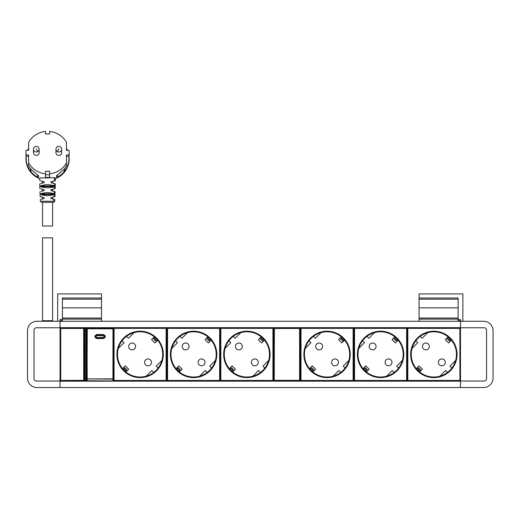 <?xml version="1.0" encoding="UTF-8"?>
<svg xmlns="http://www.w3.org/2000/svg" width="519" height="519" viewBox="0 0 519 519"><rect width="100%" height="100%" fill="white"/><g stroke="black" fill="none" stroke-linecap="round" stroke-linejoin="round"><path stroke-width="0.78" d="M57.68 321.261L57.68 293.903L101.477 293.903L101.477 298.003L62.416 298.003L62.416 319.529L60.048 319.529L60.048 321.261L460.496 321.261L460.496 319.529L458.128 319.529L458.128 320.716L460.496 320.716M60.048 327.658L460.496 327.658M60.048 387.55L60.048 381.043L36.375 381.043A2.368 2.368 0 0 1 34.007 378.675L34.007 330.142A2.368 2.368 0 0 1 36.375 327.774L60.048 327.774L60.048 321.261L36.966 321.261A9.472 9.472 0 0 0 27.494 330.733L27.494 378.085A9.472 9.472 0 0 0 36.966 387.55L460.496 387.55L460.496 321.261L483.578 321.261A9.472 9.472 0 0 1 493.05 330.733L493.05 378.085A9.472 9.472 0 0 1 483.578 387.55L460.496 387.55M60.048 381.16L460.496 381.16M458.128 319.529L458.128 298.003L419.067 298.003L419.067 293.903L462.864 293.903L462.864 321.261M419.067 298.003L419.067 321.261M419.067 299.184L458.128 299.184M419.067 319.114L458.128 319.114M419.067 318.076L458.128 318.076M419.067 307.838L458.128 307.838M62.416 319.114L101.477 319.114L101.477 321.261M62.416 318.076L101.477 318.076L101.477 307.838L62.416 307.838M101.477 319.114L101.477 318.076M62.416 299.184L101.477 299.184L101.477 307.838M60.048 320.716L62.416 320.716L62.416 319.529M101.477 298.003L101.477 299.184M460.496 327.774L484.175 327.774A2.368 2.368 0 0 1 486.537 330.142A2.368 2.368 0 0 0 484.175 327.774M460.496 381.043L484.175 381.043A2.368 2.368 0 0 0 486.537 378.675L486.537 330.142M34.007 378.675A2.368 2.368 0 0 0 36.375 381.043M60.048 381.043L60.048 327.774M36.375 327.774A2.368 2.368 0 0 0 34.007 330.142M484.175 381.043A2.368 2.368 0 0 0 486.537 378.675M113.006 380.972L86.958 380.738L87.205 328.28L113.174 328.806L113.239 380.738L113.006 328.345L113.174 328.806L87.263 328.774L87.03 378.889L87.205 380.901L112.999 380.901L112.947 378.87L87.263 378.883L112.934 379.11L112.999 328.28M103.359 335.741L96.845 335.65L103.359 335.741A0.869 0.863 -0 0 1 104.222 336.533A0.869 0.863 -0 0 1 103.359 337.467L96.845 337.577L103.359 337.577L104.319 336.688L103.359 335.469L96.839 335.469C95.373 336.195 95.373 336.961 96.845 337.759L103.359 337.759C104.825 336.961 104.825 336.202 103.359 335.469L103.359 334.833C105.623 335.962 105.623 337.136 103.359 338.362L96.845 338.362C94.581 337.129 94.581 335.955 96.845 334.833L103.352 334.515C105.986 335.877 105.986 337.227 103.352 338.57L96.845 338.57C94.218 337.227 94.218 335.871 96.845 334.515L103.352 334.508M104.189 336.357L104.306 336.792M95.898 336.792L96.015 336.357M95.957 336.987L95.957 336.481M104.241 336.987L104.241 336.481M104.222 337.039A0.889 0.882 -0 0 0 104.241 336.766L104.222 336.533M96.845 335.741A0.869 0.863 -0 0 0 95.983 336.533L95.963 336.766A0.889 0.882 -0 0 0 95.983 337.039M95.983 336.533A0.869 0.863 -0 0 0 96.845 337.467M113.239 365.078L113.33 364.468M86.958 365.078L86.868 364.468M86.907 365.078L86.958 380.187M113.298 365.078L113.239 380.187M113.239 380.401L113.356 364.455M112.642 380.972L112.175 381.069M86.907 379.824L86.958 380.401M86.842 379.889L86.842 364.455M86.958 329.046L86.958 344.759M86.842 329.344L86.958 328.825M113.051 344.785L113.239 328.825M86.907 329.403L86.958 344.149M113.239 344.149L113.239 344.759M113.356 329.344L113.298 344.149M113.298 329.403L113.239 329.046M86.907 344.149L86.868 344.759M84.292 328.313L83.702 327.723L84.999 327.723L84.409 328.313M84.409 380.498L84.999 381.089L83.702 381.089L84.292 380.498M84.409 380.343L84.999 380.343L84.999 380.933A0.59 0.59 180 0 1 84.409 380.343L84.409 328.469L84.999 328.469L84.999 327.878A0.59 0.59 180 0 0 84.409 328.469M83.702 327.723L83.702 327.878A0.59 0.59 0 0 1 84.292 328.469L84.292 380.343A0.59 0.59 180 0 1 83.702 380.933L83.702 381.089M86.705 329.312L86.705 328.306L86.115 327.716L85.946 328.469L84.999 328.469L84.999 380.343L85.946 380.343L86.115 381.102L60.574 381.102L59.983 380.511M86.115 381.102L86.705 380.511L86.543 328.469L85.946 328.469L85.946 380.343L86.543 380.343A0.59 0.59 135 0 1 85.946 380.933L84.999 381.089M86.115 327.716L60.574 327.716L60.146 328.469L60.736 328.469L60.574 327.716M86.705 380.511L86.705 379.499M86.705 378.675L86.705 330.142M60.048 380.44L84.292 380.343M155.59 340.925L153.579 338.913L155.59 340.925L157.056 339.458M155.051 337.447L153.579 338.913M123.139 369.359L124.755 367.744L126.766 369.749L125.15 371.37M154.325 336.837L151.548 339.614L154.896 342.962L157.672 340.185M122.529 368.633L125.306 365.856L128.654 369.204L125.877 371.98M150.484 364.786A3.432 3.432 0 0 0 150.478 359.926A3.432 3.432 0 0 0 145.618 359.933A3.432 3.432 0 0 0 145.625 364.792A3.432 3.432 0 0 0 150.484 364.786M129.718 344.026A3.432 3.432 0 0 0 129.718 348.885A3.432 3.432 0 0 0 134.577 348.885A3.432 3.432 0 0 0 134.577 344.026A3.432 3.432 0 0 0 129.718 344.026M162.707 354.406A22.609 22.609 0 0 0 140.098 331.797A22.609 22.609 0 0 0 117.489 354.406A22.609 22.609 0 0 0 140.098 377.015A22.609 22.609 0 0 0 162.707 354.406M118.313 348.366L123.989 342.689L122.069 340.769M134.058 332.621L128.381 338.297L126.461 336.377M161.883 360.452L156.213 366.129L158.133 368.049M146.144 376.191L151.82 370.521L153.734 372.441M166.735 380.446L166.138 380.446L166.138 328.365L114.057 328.365L114.057 380.446L166.138 380.446L166.138 381.043A0.59 0.59 0 0 0 166.735 380.446L166.735 328.365A0.59 0.59 0 0 0 166.138 327.774L166.138 328.365L166.735 328.365M166.138 381.043L114.057 381.043A0.59 0.59 0 0 1 113.466 380.446L113.466 328.365A0.59 0.59 0 0 1 114.057 327.774L166.138 327.774M209.099 340.925L207.087 338.913L209.099 340.925L210.565 339.458M208.56 337.447L207.087 338.913M176.648 369.359L178.264 367.744L180.275 369.749L178.659 371.37M207.834 336.837L205.05 339.614L208.398 342.962L211.181 340.185M176.032 368.633L178.815 365.856L182.163 369.204L179.379 371.98M203.986 364.786A3.432 3.432 0 0 0 203.986 359.926A3.432 3.432 0 0 0 199.127 359.933A3.432 3.432 0 0 0 199.134 364.792A3.432 3.432 0 0 0 203.986 364.786M183.226 344.026A3.432 3.432 0 0 0 183.226 348.885A3.432 3.432 0 0 0 188.086 348.885A3.432 3.432 0 0 0 188.086 344.026A3.432 3.432 0 0 0 183.226 344.026M216.215 354.406A22.609 22.609 0 0 0 193.606 331.797A22.609 22.609 0 0 0 170.998 354.406A22.609 22.609 0 0 0 193.606 377.015A22.609 22.609 0 0 0 216.215 354.406M171.821 348.366L177.492 342.689L175.578 340.769M187.56 332.621L181.89 338.297L179.97 336.377M215.391 360.452L209.721 366.129L211.642 368.049M199.653 376.191L205.323 370.521L207.243 372.441M219.647 381.043A0.59 0.59 0 0 0 220.238 380.446L220.238 328.365L220.251 380.446A0.59 0.59 0 0 0 220.841 381.043L220.841 380.446L166.975 380.446A0.59 0.59 0 0 0 167.566 381.043L167.566 328.365L220.238 328.365A0.59 0.59 0 0 0 219.647 327.774L219.647 381.043L167.566 381.043M166.975 328.365L167.566 328.365L167.566 327.774A0.59 0.59 0 0 0 166.975 328.365L166.975 380.446M167.566 327.774L219.647 327.774M262.374 340.925L260.363 338.913L262.374 340.925L263.84 339.458M261.829 337.447L260.363 338.913M229.923 369.359L231.539 367.744L233.544 369.749L231.928 371.37M261.109 336.837L258.326 339.614L261.673 342.962L264.456 340.185M229.307 368.633L232.084 365.856L235.438 369.204L232.655 371.98M257.262 364.786A3.432 3.432 0 0 0 257.255 359.926A3.432 3.432 0 0 0 252.403 359.933A3.432 3.432 0 0 0 252.409 364.792A3.432 3.432 0 0 0 257.262 364.786M236.502 344.026A3.432 3.432 0 0 0 236.502 348.885A3.432 3.432 0 0 0 241.354 348.885A3.432 3.432 0 0 0 241.354 344.026A3.432 3.432 0 0 0 236.502 344.026M269.491 354.406A22.609 22.609 0 0 0 246.882 331.797A22.609 22.609 0 0 0 224.273 354.406A22.609 22.609 0 0 0 246.882 377.015A22.609 22.609 0 0 0 269.491 354.406M225.097 348.366L230.767 342.689L228.847 340.769M240.835 332.621L235.165 338.297L233.245 336.377M268.667 360.452L262.997 366.129L264.911 368.049M252.928 376.191L258.598 370.521L260.519 372.441M273.513 380.446L272.923 380.446L272.923 328.365L220.841 328.365L220.841 380.446L272.923 380.446L272.923 381.043A0.59 0.59 0 0 0 273.513 380.446L273.513 328.365A0.59 0.59 0 0 0 272.923 327.774L272.923 328.365L273.513 328.365M272.923 381.043L220.841 381.043M220.841 327.774A0.59 0.59 0 0 0 220.251 328.365L220.841 328.365L220.841 327.774L272.923 327.774M52.581 181.3L52.581 183.175M52.581 189.227L52.581 191.109M52.581 197.162L52.581 199.037M52.581 202.339L52.581 226.018L42.519 226.018L42.519 202.339M42.253 181.228L42.299 183.239M42.279 189.163L42.195 191.206M42.188 197.071L42.519 199.037M52.581 321.261L52.581 237.851L42.519 237.851L42.519 320.71L52.581 320.71L42.519 320.71L42.519 321.261M54.112 194.521C49.707 196.039 45.328 196.033 40.962 194.502L54.138 194.502L54.028 196.818L50.856 197.752L50.849 198.407L54.806 199.562L54.716 201.223L53.535 202.339L42.305 202.339M39.781 180.748L39.775 177.998L54.378 177.686L55.332 177.998L55.325 180.748L52.847 181.228M54.463 180.872L55.325 180.748M52.808 183.239L54.365 183.622L54.398 186.568L54.411 185.912L40.696 185.912L40.709 186.568L54.313 186.632C49.707 188.163 45.172 188.144 40.709 186.568M54.417 183.629L50.849 182.545L50.856 181.89L54.372 180.891L54.378 177.686M52.828 189.163L54.216 188.851M54.404 188.812L50.856 189.818L50.849 190.473L54.534 191.582M53.97 191.472L52.912 191.206M54.203 191.517L54.138 194.502M54.028 196.818L54.365 196.753M53.723 196.876L52.912 197.071M54.806 199.562L54.073 199.419M53.866 199.374L52.601 199.043M40.742 196.753L41.384 196.876M41.098 194.593L42.519 195.176M40.995 193.801L42.519 193.139M40.891 188.851L44.251 189.818L44.258 190.473L41.137 191.472M40.793 186.632L42.519 187.333M52.581 187.333L54.398 186.568M40.722 183.622L44.258 182.545L44.251 181.89L40.657 180.878M54.138 193.821C49.707 192.283 45.309 192.29 40.936 193.847L40.962 194.502M54.326 185.847C49.707 184.31 45.166 184.329 40.696 185.912M41.072 196.818L44.251 197.752L44.258 198.407L41.027 199.426M68.806 156.187L68.936 158.522C68.871 163.667 67.185 168.188 63.863 172.094C60.755 175.344 58.355 176.953 56.649 176.908A34.922 34.39 180 0 0 57.823 174.676M67.236 150.296L66.49 148.739M56.831 175.403L56.539 177.005C58.303 177.109 60.801 175.532 64.032 172.282L63.863 172.094A39.321 38.724 180 0 0 64.817 168.351M30.29 168.351A39.321 38.724 0 0 0 31.244 172.094C34.345 175.344 36.752 176.953 38.458 176.908L38.568 175.772L31.075 169.324L28.642 165.833L28.616 156.187L26.08 156.187A21.603 21.273 180 0 1 25.95 153.858L25.95 152.625A21.603 21.273 180 0 1 26.08 150.296L28.616 150.296L28.616 145.359M37.284 174.676A34.922 34.39 0 0 0 38.458 176.908L38.568 177.005C36.804 177.109 34.306 175.532 31.075 172.282L31.244 172.094C27.922 168.188 26.235 163.667 26.171 158.522L26.3 156.187M27.87 150.296L28.616 148.739M31.075 172.282C27.721 168.338 26.015 163.764 25.95 158.561L26.08 154.954L28.616 154.954L28.642 165.833M27.65 150.296L28.616 148.324L27.65 150.296M64.032 172.282C67.386 168.338 69.092 163.764 69.157 158.561L69.021 156.187A21.603 21.273 180 0 0 69.157 153.858L69.157 152.625A21.603 21.273 180 0 1 69.027 154.954L69.027 156.187L66.49 156.187L66.464 165.833L64.032 169.324L56.649 175.675A34.922 34.39 180 0 0 56.746 175.506M66.49 148.317L67.457 150.296L66.49 148.324M69.157 152.625A21.603 21.273 180 0 0 69.027 150.296L66.49 150.296L66.49 145.359M39.775 178.711A21.603 21.273 180 0 1 25.95 158.859L26.086 156.187M69.021 156.187L69.157 158.859A21.603 21.273 180 0 1 55.332 178.711M69.027 154.954L66.49 154.954L66.464 162.914A21.603 21.273 180 0 1 49.623 173.8L49.623 177.297A21.603 21.273 180 0 1 45.484 177.297L45.484 173.8A21.603 21.273 180 0 1 28.642 162.914M49.623 174.773L45.484 174.773M38.432 175.591L31.075 169.33L28.642 165.84L28.616 162.797M28.616 150.296L28.642 142.336A21.603 21.273 180 0 1 45.484 131.45L45.484 133.973L45.484 131.45M26.08 154.954A21.603 21.273 180 0 1 25.95 152.625M49.623 133.973L49.623 131.45L49.623 133.973L45.484 133.973M49.623 131.45A21.603 21.273 180 0 1 66.464 142.336L66.49 150.296M66.49 162.797L66.49 165.723L66.464 162.914M45.484 173.8L45.484 171.276L49.623 171.276L49.623 173.8M60.159 146.76A2.842 2.796 180 0 1 61.638 149.213L61.638 152.625A2.842 2.796 180 0 1 57.434 155.077A2.842 2.796 180 0 1 55.955 152.625L55.955 149.213A2.842 2.796 180 0 0 57.434 151.671A2.842 2.796 180 0 0 61.638 149.213A2.842 2.842 0 0 0 60.146 146.708A2.842 2.842 0 0 0 55.955 149.213M37.666 151.671A2.842 2.796 0 0 0 39.146 149.213L39.146 152.625A2.842 2.796 180 0 1 37.666 155.077A2.842 2.796 180 0 1 33.469 152.625L33.469 149.213A2.842 2.796 0 0 0 37.666 151.671L36.311 148.719M299.761 327.716L299.593 327.885A0.59 0.59 -135 0 1 300.19 328.475L300.19 380.349L299.593 380.349L299.593 328.475L274.382 328.475L274.22 327.716L299.761 327.716L300.352 328.313L299.593 328.475L299.593 327.885L274.382 327.885A0.59 0.59 -45 0 0 273.792 328.475L273.63 380.518L274.22 381.108L299.761 381.108L300.352 380.518L300.352 379.499M274.22 381.108L274.382 328.475L273.63 328.313L273.63 329.312M299.761 381.108L299.593 380.349L273.792 380.349A0.59 0.59 -135 0 0 274.382 380.94L299.593 380.94A0.59 0.59 -45 0 0 300.19 380.349L300.352 380.518M273.63 330.142L273.63 378.675M273.63 379.499L273.63 380.518M273.63 328.313L274.22 327.716M300.352 378.675L300.352 330.142M300.352 329.312L300.352 328.313M342.566 340.925L340.555 338.913L342.566 340.925L344.032 339.458M342.027 337.447L340.555 338.913M310.115 369.359L311.731 367.744L313.742 369.749L312.12 371.37M341.301 336.837L338.518 339.614L341.865 342.962L344.648 340.185M309.499 368.633L312.282 365.856L315.63 369.204L312.847 371.98M337.454 364.786A3.432 3.432 0 0 0 337.447 359.926A3.432 3.432 0 0 0 332.595 359.933A3.432 3.432 0 0 0 332.601 364.792A3.432 3.432 0 0 0 337.454 364.786M316.694 344.026A3.432 3.432 0 0 0 316.694 348.885A3.432 3.432 0 0 0 321.553 348.885A3.432 3.432 0 0 0 321.553 344.026A3.432 3.432 0 0 0 316.694 344.026M321.027 332.621A22.609 22.609 0 0 0 313.437 336.377L315.357 338.297L321.027 332.621M349.683 354.406A22.609 22.609 0 0 0 327.074 331.797A22.609 22.609 0 0 0 304.465 354.406A22.609 22.609 0 0 0 327.074 377.015A22.609 22.609 0 0 0 349.683 354.406M305.289 348.366L310.959 342.689L309.045 340.769M348.859 360.452L343.189 366.129L345.109 368.049M333.12 376.191L338.79 370.521L340.711 372.441M353.705 380.446L353.115 380.446L353.115 328.365L301.033 328.365L301.033 380.446L353.115 380.446L353.115 381.043A0.59 0.59 0 0 0 353.705 380.446L353.705 328.365A0.59 0.59 0 0 0 353.115 327.774L353.115 328.365L353.705 328.365M353.115 381.043L301.033 381.043A0.59 0.59 0 0 1 300.443 380.446L300.443 328.365A0.59 0.59 0 0 1 301.033 327.774L353.115 327.774M396.075 340.925L394.064 338.913L396.075 340.925L397.541 339.458M395.53 337.447L394.064 338.913M363.624 369.359L365.24 367.744L367.244 369.749L365.629 371.37M394.81 336.837L392.027 339.614L395.374 342.962L398.157 340.185M363.008 368.633L365.785 365.856L369.139 369.204L366.356 371.98M390.963 364.786A3.432 3.432 0 0 0 390.956 359.926A3.432 3.432 0 0 0 386.104 359.933A3.432 3.432 0 0 0 386.11 364.792A3.432 3.432 0 0 0 390.963 364.786M370.203 344.026A3.432 3.432 0 0 0 370.203 348.885A3.432 3.432 0 0 0 375.055 348.885A3.432 3.432 0 0 0 375.055 344.026A3.432 3.432 0 0 0 370.203 344.026M403.192 354.406A22.609 22.609 0 0 0 380.583 331.797A22.609 22.609 0 0 0 357.974 354.406A22.609 22.609 0 0 0 380.583 377.015A22.609 22.609 0 0 0 403.192 354.406M358.798 348.366L364.468 342.689L362.547 340.769M374.536 332.621L368.866 338.297L366.946 336.377M402.368 360.452L396.691 366.129L398.611 368.049M386.629 376.191L392.299 370.521L394.219 372.441M406.624 381.043A0.59 0.59 0 0 0 407.214 380.446L407.214 328.365L407.22 380.446A0.59 0.59 0 0 0 407.817 381.043L407.817 380.446L353.945 380.446A0.59 0.59 0 0 0 354.542 381.043L354.542 328.365L407.214 328.365A0.59 0.59 0 0 0 406.624 327.774L406.624 381.043L354.542 381.043M353.945 328.365L354.542 328.365L354.542 327.774A0.59 0.59 0 0 0 353.945 328.365L353.945 380.446M354.542 327.774L406.624 327.774M449.344 340.925L447.339 338.913L449.344 340.925L450.816 339.458M448.805 337.447L447.339 338.913M416.893 369.359L418.515 367.744L420.52 369.749L418.904 371.37M448.079 336.837L445.302 339.614L448.65 342.962L451.426 340.185M416.283 368.633L419.06 365.856L422.408 369.204L419.631 371.98M444.238 364.786A3.432 3.432 0 0 0 444.232 359.926A3.432 3.432 0 0 0 439.379 359.933A3.432 3.432 0 0 0 439.385 364.792A3.432 3.432 0 0 0 444.238 364.786M423.478 344.026A3.432 3.432 0 0 0 423.478 348.885A3.432 3.432 0 0 0 428.331 348.885A3.432 3.432 0 0 0 428.331 344.026A3.432 3.432 0 0 0 423.478 344.026M456.467 354.406A22.609 22.609 0 0 0 433.858 331.797A22.609 22.609 0 0 0 411.249 354.406A22.609 22.609 0 0 0 433.858 377.015A22.609 22.609 0 0 0 456.467 354.406M412.073 348.366L417.743 342.689L415.823 340.769M427.812 332.621L422.135 338.297L420.215 336.377M455.643 360.452L449.967 366.129L451.887 368.049M439.898 376.191L445.574 370.521L447.495 372.441M460.489 380.446L459.899 380.446L459.899 328.365L407.817 328.365L407.817 380.446L459.899 380.446L459.899 381.043A0.59 0.59 0 0 0 460.489 380.446L460.489 328.365A0.59 0.59 0 0 0 459.899 327.774L459.899 328.365L460.489 328.365M459.899 381.043L407.817 381.043M407.817 327.774A0.59 0.59 0 0 0 407.22 328.365L407.817 328.365L407.817 327.774L459.899 327.774M87.198 380.972L86.965 328.514M103.359 338.362L103.359 337.759L103.352 338.362M96.845 338.362L96.845 337.759L96.845 338.362M96.839 335.65L96.845 334.515L96.839 335.65L95.885 336.688L96.845 337.759L95.885 336.688M103.352 335.65L103.346 334.515M86.705 328.306L86.543 328.469A0.59 0.59 45 0 0 85.946 327.878L84.999 327.723M84.292 328.469L83.702 328.469L83.702 380.933L60.574 381.102M83.702 327.878L83.702 328.469L60.736 328.469L60.736 380.933A0.59 0.59 45 0 1 60.146 380.343L60.146 328.469A0.59 0.59 -45 0 1 60.736 327.878L83.702 327.878M154.338 338.161L156.349 340.166M123.853 368.646L125.858 370.657M163.303 354.406A23.199 23.199 0 0 0 140.098 331.206A23.199 23.199 0 0 0 116.898 354.406A23.199 23.199 0 0 0 140.098 377.611A23.199 23.199 0 0 0 163.303 354.406M114.057 381.043L114.057 380.446L113.466 380.446M114.057 327.774L114.057 328.365L113.466 328.365M207.847 338.161L209.858 340.166M177.362 368.646L179.366 370.657M216.806 354.406A23.199 23.199 0 0 0 193.606 331.206A23.199 23.199 0 0 0 170.407 354.406A23.199 23.199 0 0 0 193.606 377.611A23.199 23.199 0 0 0 216.806 354.406M261.122 338.161L263.127 340.166M230.631 368.646L232.642 370.657M270.081 354.406A23.199 23.199 0 0 0 246.882 331.206A23.199 23.199 0 0 0 223.683 354.406A23.199 23.199 0 0 0 246.882 377.611A23.199 23.199 0 0 0 270.081 354.406M54.716 201.223L40.385 201.223L41.572 202.339M54.313 186.632L54.268 188.838M53.924 199.387L53.84 201.223M40.936 193.847L54.171 193.847M56.539 177.005L56.539 175.772M38.568 177.005L38.568 175.772M58.796 148.719L57.434 151.671M34.948 146.76A2.842 2.796 0 0 0 33.469 149.213A2.842 2.842 0 0 1 34.961 146.708A2.842 2.842 0 0 1 39.146 149.213M341.314 338.161L343.325 340.166M310.829 368.646L312.834 370.657M350.273 354.406A23.199 23.199 0 0 0 327.074 331.206A23.199 23.199 0 0 0 303.875 354.406A23.199 23.199 0 0 0 327.074 377.611A23.199 23.199 0 0 0 350.273 354.406M301.033 381.043L301.033 380.446L300.443 380.446M301.033 327.774L301.033 328.365L300.443 328.365M394.823 338.161L396.827 340.166M364.332 368.646L366.343 370.657M403.782 354.406A23.199 23.199 0 0 0 380.583 331.206A23.199 23.199 0 0 0 357.383 354.406A23.199 23.199 0 0 0 380.583 377.611A23.199 23.199 0 0 0 403.782 354.406M448.098 338.161L450.103 340.166M417.607 368.646L419.618 370.657M457.057 354.406A23.199 23.199 0 0 0 433.858 331.206A23.199 23.199 0 0 0 410.652 354.406A23.199 23.199 0 0 0 433.858 377.611A23.199 23.199 0 0 0 457.057 354.406M96.845 337.571L103.359 337.571L104.319 336.688M113.239 328.559L112.973 328.157L87.224 328.157L86.965 328.559M124.605 367.887L126.617 369.898M178.114 367.887L180.125 369.898M231.39 367.887L233.401 369.898M55.299 183.778L55.209 188.695M55.124 191.68L54.943 196.662M40.385 201.223L40.3 199.562M39.807 183.778L39.898 188.695M39.976 191.68L40.164 196.662M66.464 165.84L64.025 169.33L56.675 175.591M311.582 367.887L313.593 369.898M365.091 367.887L367.102 369.898M418.366 367.887L420.371 369.898"/></g></svg>
